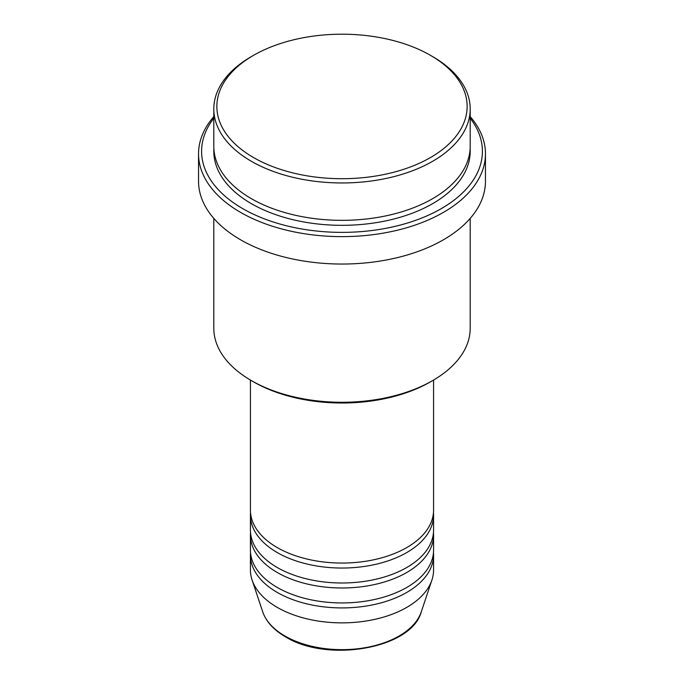 <?xml version="1.0" encoding="UTF-8"?>
<svg xmlns="http://www.w3.org/2000/svg" width="684" height="684" viewBox="0 0 684 684"><rect width="100%" height="100%" fill="white"/><g stroke="black" fill="none" stroke-linecap="round" stroke-linejoin="round"><path stroke-width="1.03" d="M250.429 380.056L250.429 510.196A91.57 52.865 0 0 0 277.251 547.576A91.57 52.865 0 0 0 377.038 559.033A91.57 52.865 0 0 0 433.571 510.196L433.571 380.056M250.532 512.684A91.57 52.865 0 0 0 250.429 515.172A91.57 52.865 0 0 0 277.251 552.561A91.57 52.865 0 0 0 377.038 564.018A91.57 52.865 0 0 0 433.571 515.172A91.57 52.865 0 0 0 433.468 512.684M250.429 515.172L250.429 530.126A91.57 52.865 0 0 0 277.251 567.515A91.57 52.865 0 0 0 377.038 578.972A91.57 52.865 0 0 0 433.571 530.126L433.571 515.172M250.532 532.622A91.57 52.865 0 0 0 250.429 535.11A91.57 52.865 0 0 0 277.251 572.499A91.57 52.865 0 0 0 377.038 583.956A91.57 52.865 0 0 0 433.571 535.11A91.57 52.865 0 0 0 433.468 532.622M250.429 535.11L250.429 550.064A91.57 52.865 0 0 0 277.251 587.453A91.57 52.865 0 0 0 377.038 598.91A91.57 52.865 0 0 0 433.571 550.064L433.571 535.11M250.532 552.561A91.57 52.865 0 0 0 250.429 555.049A91.57 52.865 0 0 0 277.251 592.438A91.57 52.865 0 0 0 377.038 603.895A91.57 52.865 0 0 0 433.571 555.049A91.57 52.865 0 0 0 433.468 552.561M253.507 157.542A125.146 72.256 0 0 0 430.493 157.542A125.146 72.256 0 0 0 430.493 55.361L432.647 56.61A128.199 74.017 180 0 1 470.199 108.944A128.199 74.017 180 0 1 391.06 177.327A128.199 74.017 180 0 1 251.353 161.279A128.199 74.017 180 0 1 213.801 108.944A128.199 74.017 180 0 1 251.353 56.61L253.507 55.361A125.146 72.256 0 0 0 253.507 157.542M432.647 380.595L430.493 381.843A125.146 72.256 180 0 1 253.507 381.843L251.353 380.595A128.199 74.017 0 0 0 432.647 380.595A128.199 74.017 0 0 0 470.199 328.26L470.199 218.393M213.801 118.247A140.408 81.063 0 0 0 242.717 208.629A140.408 81.063 0 0 0 421.601 218.093A140.408 81.063 0 0 0 470.199 118.247M470.199 116.631A143.46 82.824 180 0 1 485.46 153.806A143.46 82.824 180 0 1 396.9 230.328A143.46 82.824 180 0 1 240.563 212.373A143.46 82.824 180 0 1 198.54 153.806A143.46 82.824 180 0 1 213.801 116.631M213.801 108.944L213.801 146.325A128.199 74.017 0 0 0 251.353 198.659A128.199 74.017 0 0 0 391.06 214.708A128.199 74.017 0 0 0 470.199 146.325L470.199 108.944M198.54 153.806L198.54 181.217A143.46 82.824 0 0 0 240.563 239.785A143.46 82.824 0 0 0 396.9 257.74A143.46 82.824 0 0 0 485.46 181.217L485.46 153.806M250.429 555.049L250.429 570.003A91.57 52.865 0 0 0 252.088 580.023A91.57 52.865 0 0 0 277.251 607.383A91.57 52.865 0 0 0 368.83 620.55A91.57 52.865 0 0 0 431.912 580.023A91.57 52.865 0 0 0 433.571 570.003L433.571 555.049M432.647 56.61L430.493 55.361A125.146 72.256 0 0 0 253.507 55.361M213.801 218.393L213.801 328.26A128.199 74.017 0 0 0 251.353 380.595L253.507 381.843M284.92 636A80.729 46.606 0 0 0 365.658 647.611A80.729 46.606 0 0 0 421.267 611.881C411.537 648.68 327.362 663.095 285.476 636.795C273.771 630.007 266.187 621.696 262.733 611.881A80.729 46.606 0 0 0 284.92 636M470.122 148.821A128.199 74.017 180 0 1 393.043 219.205A128.199 74.017 180 0 1 251.353 203.644A128.199 74.017 180 0 1 213.878 148.821M421.267 611.881L431.912 580.023M262.733 611.881L252.088 580.023"/></g></svg>

